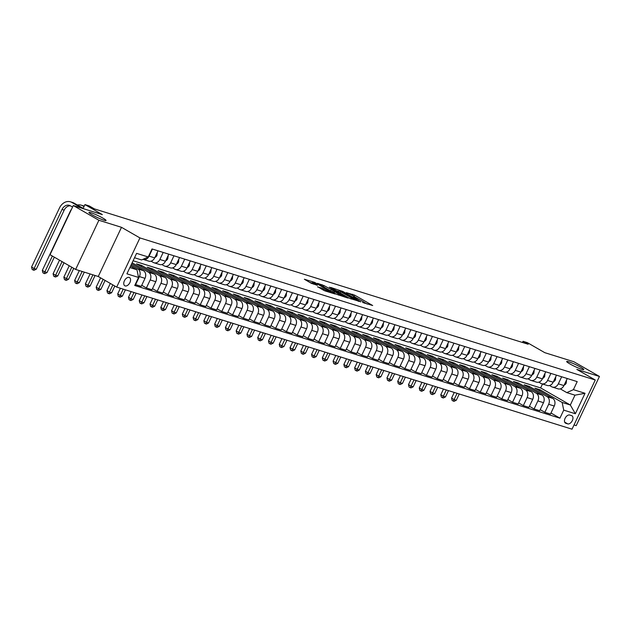 <?xml version="1.0" encoding="UTF-8"?>
<svg xmlns="http://www.w3.org/2000/svg" width="631" height="631" viewBox="0 0 631 631"><rect width="100%" height="100%" fill="white"/><g stroke="black" fill="none" stroke-linecap="round" stroke-linejoin="round"><path stroke-width="0.95" d="M362.573 302.446L372.692 305.53L354.598 295.119L346.332 292.642A4.646 0.497 25.3 0 1 352.256 295.34L353.762 296.207A4.646 0.497 25.3 0 1 355.253 297.343A4.646 0.497 25.3 0 1 354.275 297.209L353.226 297.067L355.679 298.021A4.646 0.497 25.3 0 1 361.602 300.719L363.109 301.586A4.646 0.497 25.3 0 1 364.6 302.722A4.646 0.497 25.3 0 1 363.622 302.588L362.573 302.446M103.011 218.184A9.465 1.002 25.3 0 0 94.082 213.854A9.465 1.002 25.3 0 0 88.947 212.418A9.465 1.002 25.3 0 0 91.984 214.745A9.465 1.002 25.3 0 0 100.913 219.075A9.465 1.002 25.3 0 0 106.055 220.503A9.465 1.002 25.3 0 0 103.011 218.184M580.749 367.258A9.465 1.002 25.3 0 0 571.812 362.928A9.465 1.002 25.3 0 0 566.677 361.5A9.465 1.002 25.3 0 0 569.722 363.819A9.465 1.002 25.3 0 0 578.651 368.149A9.465 1.002 25.3 0 0 583.785 369.585A9.465 1.002 25.3 0 0 580.749 367.258M125.151 285.93A4.732 2.847 119.9 0 0 129.781 282.814A4.732 2.847 119.9 0 0 129.521 277.569A4.732 2.847 119.9 0 0 129.174 277.419A4.732 2.847 119.9 0 0 124.544 280.535A4.732 2.847 119.9 0 0 124.804 285.772A4.732 2.847 119.9 0 0 125.151 285.93M317.685 286.758L324.776 290.836L335.061 293.991L314.648 282.388L304.363 279.233L310.965 283.114L317.393 285.33L313.883 283.224A3.881 0.41 25.3 0 1 312.637 282.27A3.881 0.41 25.3 0 1 314.743 282.862A3.881 0.41 25.3 0 1 318.41 284.636L330.321 291.49A3.881 0.41 25.3 0 1 331.567 292.445A3.881 0.41 25.3 0 1 329.461 291.853A3.881 0.41 25.3 0 1 325.793 290.079L321.96 288.091L317.606 286.931M574.021 424.955L576.206 425.641L599.45 376.462L573.847 361.737L544.774 352.666L527.366 342.649L523.052 341.308L528.179 344.25L94.382 208.885L89.255 205.943L84.948 204.594L83.063 208.585M98.886 220.266L75.641 269.437L98.255 276.496L121.499 227.318L98.886 220.266L73.283 205.532L102.356 214.611L84.948 204.594M121.499 227.318L139.932 237.926L595.27 380.012L572.025 429.183L116.688 287.097L139.932 237.926M599.45 376.462L576.837 369.411L595.27 380.012M349.227 298.203L360.893 301.847L342.799 291.435L330.668 287.436L349.227 298.203M347.902 298.053L336.071 294.101L317.511 283.335L323.94 285.551L333.129 290.615L336.268 291.538L329.35 287.16L347.902 298.053M75.641 269.437L50.038 254.711L73.283 205.532M571.607 415.632L569.714 415.04A4.583 2.753 119.9 0 0 565.226 418.061A4.583 2.753 119.9 0 0 565.479 423.133A4.583 2.753 119.9 0 0 565.818 423.283L567.711 423.874A4.583 2.753 119.9 0 0 572.191 420.861A4.583 2.753 119.9 0 0 571.946 415.782A4.583 2.753 119.9 0 0 571.607 415.632M133.094 260.753L540.633 387.923L570.329 405.007L574.983 395.172L566.796 392.624L573.405 389.658L577.207 381.621L152.024 248.945L148.222 256.983L141.612 259.94L134.521 257.732M573.405 389.658L585.032 393.287L575.362 413.755L563.728 410.126L562.15 402.452L540.128 389.792L534.962 388.175L552.677 398.366A5.916 4.685 -72.7 0 1 554.263 406.041L550.461 414.078L544.861 412.335L548.662 404.29A5.916 4.685 -72.7 0 0 547.077 396.623L529.362 386.424L524.187 384.815L541.911 395.006A5.916 4.685 -72.7 0 1 543.488 402.681L539.686 410.718L534.086 408.975L537.888 400.93A5.916 4.685 -72.7 0 0 536.311 393.263L518.587 383.064L513.421 381.455L531.136 391.646A5.916 4.685 -72.7 0 1 532.722 399.32L528.92 407.358L523.32 405.615L527.122 397.569A5.916 4.685 -72.7 0 0 525.536 389.895L507.821 379.704L502.655 378.095L520.37 388.286A5.916 4.685 -72.7 0 1 521.947 395.96L518.154 403.998L512.553 402.255L516.347 394.209A5.916 4.685 -72.7 0 0 514.77 386.535L497.054 376.344L491.88 374.735L509.596 384.926A5.916 4.685 -72.7 0 1 511.181 392.6L507.379 400.638L501.779 398.887L505.581 390.849A5.916 4.685 -72.7 0 0 503.995 383.175L486.28 372.984L481.114 371.375L498.829 381.566A5.916 4.685 -72.7 0 1 500.415 389.24L496.613 397.278L491.013 395.527L494.814 387.489A5.916 4.685 -72.7 0 0 493.229 379.815L475.514 369.624L470.347 368.015L488.063 378.206A5.916 4.685 -72.7 0 1 489.64 385.872L485.838 393.918L480.238 392.166L484.04 384.129A5.916 4.685 -72.7 0 0 482.463 376.455L464.747 366.264L459.573 364.655L477.288 374.846A5.916 4.685 -72.7 0 1 478.874 382.512L475.072 390.557L469.472 388.806L473.274 380.769A5.916 4.685 -72.7 0 0 471.688 373.095L453.973 362.904L448.807 361.287L466.522 371.485A5.916 4.685 -72.7 0 1 468.099 379.152L464.306 387.197L458.705 385.446L462.499 377.409A5.916 4.685 -72.7 0 0 460.922 369.734L443.207 359.544L438.032 357.927L455.748 368.125A5.916 4.685 -72.7 0 1 457.333 375.792L453.531 383.837L447.931 382.086L451.733 374.049A5.916 4.685 -72.7 0 0 450.148 366.374L432.432 356.184L427.266 354.567L444.981 364.757A5.916 4.685 -72.7 0 1 446.567 372.432L442.765 380.477L437.165 378.726L440.966 370.689A5.916 4.685 -72.7 0 0 439.381 363.014L421.666 352.824L416.499 351.207L434.215 361.397A5.916 4.685 -72.7 0 1 435.792 369.072L431.99 377.117L426.39 375.366L430.192 367.329A5.916 4.685 -72.7 0 0 428.615 359.654L410.899 349.464L405.725 347.847L423.44 358.037A5.916 4.685 -72.7 0 1 425.026 365.712L421.224 373.749L415.624 372.006L419.426 363.969A5.916 4.685 -72.7 0 0 417.84 356.294L400.125 346.103L394.959 344.487L412.674 354.677A5.916 4.685 -72.7 0 1 414.259 362.352L410.458 370.389L404.857 368.646L408.659 360.601A5.916 4.685 -72.7 0 0 407.074 352.934L389.359 342.743L384.184 341.126L401.9 351.317A5.916 4.685 -72.7 0 1 403.485 358.992L399.683 367.029L394.083 365.286L397.885 357.241A5.916 4.685 -72.7 0 0 396.3 349.574L378.584 339.383L373.418 337.766L391.133 347.957A5.916 4.685 -72.7 0 1 392.719 355.632L388.917 363.669L383.317 361.926L387.118 353.881A5.916 4.685 -72.7 0 0 385.533 346.214L367.818 336.015L362.651 334.406L380.367 344.597A5.916 4.685 -72.7 0 1 381.944 352.272L378.143 360.309L372.542 358.566L376.344 350.52A5.916 4.685 -72.7 0 0 374.767 342.854L357.051 332.655L351.877 331.046L369.592 341.237A5.916 4.685 -72.7 0 1 371.178 348.911L367.376 356.949L361.776 355.206L365.578 347.16A5.916 4.685 -72.7 0 0 363.992 339.486L346.277 329.295L341.111 327.686L358.826 337.877A5.916 4.685 -72.7 0 1 360.411 345.551L356.61 353.589L351.01 351.838L354.811 343.8A5.916 4.685 -72.7 0 0 353.226 336.126L335.511 325.935L330.336 324.326L348.052 334.517A5.916 4.685 -72.7 0 1 349.637 342.191L345.835 350.229L340.235 348.478L344.037 340.44A5.916 4.685 -72.7 0 0 342.452 332.766L324.736 322.575L319.57 320.966L337.285 331.157A5.916 4.685 -72.7 0 1 338.871 338.831L335.069 346.869L329.469 345.118L333.271 337.08A5.916 4.685 -72.7 0 0 331.685 329.406L313.97 319.215L308.804 317.606L326.519 327.797A5.916 4.685 -72.7 0 1 328.096 335.463L324.302 343.509L318.702 341.757L322.496 333.72A5.916 4.685 -72.7 0 0 320.919 326.046L303.203 315.855L298.029 314.246L315.745 324.437A5.916 4.685 -72.7 0 1 317.33 332.103L313.528 340.148L307.928 338.397L311.73 330.36A5.916 4.685 -72.7 0 0 310.144 322.686L292.429 312.495L287.263 310.878L304.978 321.076A5.916 4.685 -72.7 0 1 306.563 328.743L302.762 336.788L297.162 335.037L300.963 327A5.916 4.685 -72.7 0 0 299.378 319.325L281.663 309.135L276.488 307.518L294.204 317.709A5.916 4.685 -72.7 0 1 295.789 325.383L291.987 333.428L286.387 331.677L290.189 323.64A5.916 4.685 -72.7 0 0 288.604 315.965L270.888 305.775L265.722 304.158L283.437 314.348A5.916 4.685 -72.7 0 1 285.023 322.023L281.221 330.068L275.621 328.317L279.423 320.28A5.916 4.685 -72.7 0 0 277.837 312.605L260.122 302.415L254.956 300.798L272.671 310.988A5.916 4.685 -72.7 0 1 274.248 318.663L270.454 326.7L264.854 324.957L268.648 316.92A5.916 4.685 -72.7 0 0 267.071 309.245L249.355 299.055L244.181 297.438L261.897 307.628A5.916 4.685 -72.7 0 1 263.482 315.303L259.68 323.34L254.08 321.597L257.882 313.552A5.916 4.685 -72.7 0 0 256.296 305.885L238.581 295.694L233.415 294.078L251.13 304.268A5.916 4.685 -72.7 0 1 252.715 311.943L248.914 319.98L243.314 318.237L247.115 310.192A5.916 4.685 -72.7 0 0 245.53 302.525L227.815 292.334L222.64 290.717L240.364 300.908A5.916 4.685 -72.7 0 1 241.941 308.583L238.139 316.62L232.539 314.877L236.341 306.832A5.916 4.685 -72.7 0 0 234.764 299.165L217.04 288.966L211.874 287.357L229.589 297.548A5.916 4.685 -72.7 0 1 231.175 305.223L227.373 313.26L221.773 311.517L225.575 303.472A5.916 4.685 -72.7 0 0 223.989 295.805L206.274 285.606L201.108 283.997L218.823 294.188A5.916 4.685 -72.7 0 1 220.4 301.863L216.607 309.9L211.006 308.157L214.8 300.111A5.916 4.685 -72.7 0 0 213.223 292.437L195.507 282.246L190.333 280.637L208.049 290.828A5.916 4.685 -72.7 0 1 209.634 298.502L205.832 306.54L200.232 304.797L204.034 296.751A5.916 4.685 -72.7 0 0 202.448 289.077L184.733 278.886L179.567 277.277L197.282 287.468A5.916 4.685 -72.7 0 1 198.868 295.142L195.066 303.18L189.466 301.429L193.267 293.391A5.916 4.685 -72.7 0 0 191.682 285.717L173.967 275.526L168.8 273.917L186.516 284.108A5.916 4.685 -72.7 0 1 188.093 291.782L184.291 299.82L178.691 298.069L182.493 290.031A5.916 4.685 -72.7 0 0 180.916 282.357L163.2 272.166L158.026 270.557L175.741 280.748A5.916 4.685 -72.7 0 1 177.327 288.414L173.525 296.46L167.925 294.709L171.727 286.671A5.916 4.685 -72.7 0 0 170.141 278.997L152.426 268.806L147.26 267.197L164.975 277.388A5.916 4.685 -72.7 0 1 166.56 285.054L162.759 293.099L157.158 291.348L160.96 283.311A5.916 4.685 -72.7 0 0 159.375 275.637L141.659 265.446L136.485 263.829L154.201 274.028A5.916 4.685 -72.7 0 1 155.786 281.694L151.984 289.739L146.384 287.988L150.186 279.951A5.916 4.685 -72.7 0 0 148.6 272.276L132.131 262.796M550.966 413.013L559.926 418.172L563.728 410.126M559.926 418.172L134.75 285.488L138.552 277.451L126.918 273.822L136.596 253.354L148.222 256.983M98.255 276.496L116.688 287.097M523.052 341.308L522.5 342.483M540.633 387.923L542.494 383.995M562.15 402.452L570.329 405.007L575.362 413.755M129.876 267.568L136.966 269.776L130.57 266.101M135.255 284.423L135.618 284.628L139.419 276.591A5.916 4.685 -72.7 0 0 137.834 268.916L131.074 265.028M135.618 284.628L141.218 286.379L145.02 278.334A5.916 4.685 -72.7 0 0 143.434 270.667L131.619 263.868M560.296 388.877L566.796 392.624M549.522 385.517L551.723 386.787A5.916 4.685 -72.7 0 0 552.48 387.111A5.916 4.685 -72.7 0 0 558.332 383.829L561.669 376.77M538.756 382.157L540.956 383.427A5.916 4.685 -72.7 0 0 541.706 383.751A5.916 4.685 -72.7 0 0 547.566 380.461L550.902 373.41M527.989 378.797L530.182 380.067A5.916 4.685 -72.7 0 0 530.939 380.39A5.916 4.685 -72.7 0 0 536.792 377.101L540.128 370.05M517.215 375.437L519.416 376.707A5.916 4.685 -72.7 0 0 520.165 377.03A5.916 4.685 -72.7 0 0 526.025 373.741L529.362 366.69M506.448 372.077L508.649 373.339A5.916 4.685 -72.7 0 0 509.398 373.67A5.916 4.685 -72.7 0 0 515.259 370.381L518.587 363.33M495.682 368.717L497.875 369.979A5.916 4.685 -72.7 0 0 498.632 370.31A5.916 4.685 -72.7 0 0 504.484 367.021L507.821 359.97M484.908 365.357L487.108 366.619A5.916 4.685 -72.7 0 0 487.858 366.95A5.916 4.685 -72.7 0 0 493.718 363.661L497.054 356.61M474.141 361.997L476.342 363.259A5.916 4.685 -72.7 0 0 477.091 363.59A5.916 4.685 -72.7 0 0 482.944 360.301L486.28 353.25M463.367 358.637L465.568 359.899A5.916 4.685 -72.7 0 0 466.317 360.23A5.916 4.685 -72.7 0 0 472.177 356.941L475.514 349.889M452.601 355.277L454.801 356.539A5.916 4.685 -72.7 0 0 455.55 356.87A5.916 4.685 -72.7 0 0 461.411 353.581L464.739 346.529M441.834 351.917L444.027 353.179A5.916 4.685 -72.7 0 0 444.784 353.51A5.916 4.685 -72.7 0 0 450.637 350.221L453.973 343.169M431.06 348.557L433.26 349.819A5.916 4.685 -72.7 0 0 434.01 350.15A5.916 4.685 -72.7 0 0 439.87 346.861L443.207 339.801M420.293 345.196L422.494 346.458A5.916 4.685 -72.7 0 0 423.243 346.79A5.916 4.685 -72.7 0 0 429.096 343.501L432.432 336.441M409.519 341.828L411.72 343.098A5.916 4.685 -72.7 0 0 412.469 343.43A5.916 4.685 -72.7 0 0 418.329 340.141L421.666 333.081M398.753 338.468L400.953 339.738A5.916 4.685 -72.7 0 0 401.702 340.062A5.916 4.685 -72.7 0 0 407.563 336.78L410.891 329.721M387.986 335.108L390.179 336.378A5.916 4.685 -72.7 0 0 390.936 336.702A5.916 4.685 -72.7 0 0 396.789 333.413L400.125 326.361M377.212 331.748L379.412 333.018A5.916 4.685 -72.7 0 0 380.162 333.342A5.916 4.685 -72.7 0 0 386.022 330.052L389.359 323.001M366.445 328.388L368.646 329.658A5.916 4.685 -72.7 0 0 369.395 329.981A5.916 4.685 -72.7 0 0 375.256 326.692L378.584 319.641M355.671 325.028L357.872 326.298A5.916 4.685 -72.7 0 0 358.621 326.621A5.916 4.685 -72.7 0 0 364.481 323.332L367.818 316.281M344.905 321.668L347.105 322.93A5.916 4.685 -72.7 0 0 347.855 323.261A5.916 4.685 -72.7 0 0 353.715 319.972L357.043 312.921M334.138 318.308L336.331 319.57A5.916 4.685 -72.7 0 0 337.088 319.901A5.916 4.685 -72.7 0 0 342.941 316.612L346.277 309.561M323.364 314.948L325.564 316.21A5.916 4.685 -72.7 0 0 326.314 316.541A5.916 4.685 -72.7 0 0 332.174 313.252L335.511 306.201M312.597 311.588L314.798 312.85A5.916 4.685 -72.7 0 0 315.547 313.181A5.916 4.685 -72.7 0 0 321.408 309.892L324.736 302.841M301.823 308.228L304.024 309.49A5.916 4.685 -72.7 0 0 304.781 309.821A5.916 4.685 -72.7 0 0 310.633 306.532L313.97 299.48M291.057 304.868L293.257 306.13A5.916 4.685 -72.7 0 0 294.007 306.461A5.916 4.685 -72.7 0 0 299.867 303.172L303.203 296.12M280.29 301.508L282.483 302.77A5.916 4.685 -72.7 0 0 283.24 303.101A5.916 4.685 -72.7 0 0 289.093 299.812L292.429 292.752M269.516 298.147L271.716 299.409A5.916 4.685 -72.7 0 0 272.466 299.741A5.916 4.685 -72.7 0 0 278.326 296.452L281.663 289.392M258.749 294.78L260.95 296.049A5.916 4.685 -72.7 0 0 261.699 296.381A5.916 4.685 -72.7 0 0 267.56 293.092L270.888 286.032M247.975 291.419L250.176 292.689A5.916 4.685 -72.7 0 0 250.933 293.021A5.916 4.685 -72.7 0 0 256.785 289.732L260.122 282.672M237.209 288.059L239.409 289.329A5.916 4.685 -72.7 0 0 240.159 289.653A5.916 4.685 -72.7 0 0 246.019 286.371L249.355 279.312M226.442 284.699L228.643 285.969A5.916 4.685 -72.7 0 0 229.392 286.293A5.916 4.685 -72.7 0 0 235.245 283.003L238.581 275.952M215.668 281.339L217.869 282.609A5.916 4.685 -72.7 0 0 218.618 282.933A5.916 4.685 -72.7 0 0 224.478 279.643L227.815 272.592M204.901 277.979L207.102 279.249A5.916 4.685 -72.7 0 0 207.851 279.572A5.916 4.685 -72.7 0 0 213.712 276.283L217.04 269.232M194.135 274.619L196.328 275.881A5.916 4.685 -72.7 0 0 197.085 276.212A5.916 4.685 -72.7 0 0 202.937 272.923L206.274 265.872M183.361 271.259L185.561 272.521A5.916 4.685 -72.7 0 0 186.311 272.852A5.916 4.685 -72.7 0 0 192.171 269.563L195.507 262.512M172.594 267.899L174.795 269.161A5.916 4.685 -72.7 0 0 175.544 269.492A5.916 4.685 -72.7 0 0 181.397 266.203L184.733 259.152M161.82 264.539L164.021 265.801A5.916 4.685 -72.7 0 0 164.77 266.132A5.916 4.685 -72.7 0 0 170.63 262.843L173.967 255.792M151.054 261.179L153.254 262.441A5.916 4.685 -72.7 0 0 154.003 262.772A5.916 4.685 -72.7 0 0 159.864 259.483L163.192 252.432M540.128 389.792L539.623 390.857M540.191 409.653L544.861 412.335M529.425 406.293L534.086 408.975M518.658 402.925L523.32 405.615M507.884 399.565L512.553 402.255M497.118 396.205L501.779 398.887M486.351 392.845L491.013 395.527M475.577 389.485L480.238 392.166M464.81 386.125L469.472 388.806M454.036 382.765L458.705 385.446M443.27 379.405L447.931 382.086M432.503 376.044L437.165 378.726M421.729 372.684L426.39 375.366M410.962 369.324L415.624 372.006M400.188 365.964L404.857 368.646M389.422 362.604L394.083 365.286M378.655 359.244L383.317 361.926M367.881 355.876L372.542 358.566M357.114 352.516L361.776 355.206M346.34 349.156L351.01 351.838M335.574 345.796L340.235 348.478M324.807 342.436L329.469 345.118M314.033 339.076L318.702 341.757M303.266 335.716L307.928 338.397M292.492 332.356L297.162 335.037M281.726 328.996L286.387 331.677M270.959 325.635L275.621 328.317M260.185 322.275L264.854 324.957M249.419 318.915L254.08 321.597M238.652 315.555L243.314 318.237M227.878 312.195L232.539 314.877M217.111 308.827L221.773 311.517M206.337 305.467L211.006 308.157M195.571 302.107L200.232 304.797M184.804 298.747L189.466 301.429M174.03 295.387L178.691 298.069M163.263 292.027L167.925 294.709M152.489 288.667L157.158 291.348M141.723 285.307L146.384 287.988M552.48 387.111L558.08 388.862A5.916 4.685 -72.7 0 0 563.933 385.573L567.269 378.521M529.362 386.424L528.857 387.497M541.706 383.751L547.306 385.502A5.916 4.685 -72.7 0 0 553.166 382.212L556.503 375.161M530.939 380.39L536.539 382.141A5.916 4.685 -72.7 0 0 542.392 378.852L545.728 371.801M518.587 383.064L518.083 384.137M520.165 377.03L525.765 378.781A5.916 4.685 -72.7 0 0 531.625 375.492L534.962 368.441M507.821 379.704L507.316 380.777M509.398 373.67L514.999 375.421A5.916 4.685 -72.7 0 0 520.859 372.132L524.187 365.081M497.054 376.344L496.55 377.417M498.632 370.31L504.232 372.061A5.916 4.685 -72.7 0 0 510.085 368.772L513.421 361.713M486.28 372.984L485.775 374.057M487.858 366.95L493.458 368.701A5.916 4.685 -72.7 0 0 499.318 365.412L502.655 358.353M475.514 369.624L475.009 370.697M477.091 363.59L482.691 365.341A5.916 4.685 -72.7 0 0 488.544 362.052L491.88 354.993M464.747 366.264L464.235 367.337M466.317 360.23L471.917 361.973A5.916 4.685 -72.7 0 0 477.777 358.692L481.114 351.633M453.973 362.904L453.468 363.977M455.55 356.87L461.151 358.613A5.916 4.685 -72.7 0 0 467.011 355.324L470.34 348.273M443.207 359.544L442.702 360.616M444.784 353.51L450.384 355.253A5.916 4.685 -72.7 0 0 456.237 351.964L459.573 344.912M432.432 356.184L431.927 357.256M434.01 350.15L439.61 351.893A5.916 4.685 -72.7 0 0 445.47 348.604L448.807 341.552M421.666 352.824L421.161 353.888M423.243 346.79L428.843 348.533A5.916 4.685 -72.7 0 0 434.696 345.244L438.032 338.192M410.899 349.464L410.387 350.528M412.469 343.43L418.069 345.173A5.916 4.685 -72.7 0 0 423.929 341.884L427.266 334.832M400.125 346.103L399.62 347.168M401.702 340.062L407.303 341.813A5.916 4.685 -72.7 0 0 413.163 338.524L416.492 331.472M389.359 342.743L388.854 343.808M390.936 336.702L396.536 338.453A5.916 4.685 -72.7 0 0 402.389 335.164L405.725 328.112M378.584 339.383L378.079 340.448M380.162 333.342L385.762 335.093A5.916 4.685 -72.7 0 0 391.622 331.803L394.959 324.752M367.818 336.015L367.313 337.088M369.395 329.981L374.995 331.732A5.916 4.685 -72.7 0 0 380.856 328.443L384.184 321.392M357.051 332.655L356.539 333.728M358.621 326.621L364.221 328.372A5.916 4.685 -72.7 0 0 370.081 325.083L373.418 318.032M346.277 329.295L345.772 330.368M347.855 323.261L353.455 325.012A5.916 4.685 -72.7 0 0 359.315 321.723L362.644 314.664M335.511 325.935L335.006 327.008M337.088 319.901L342.688 321.652A5.916 4.685 -72.7 0 0 348.541 318.363L351.877 311.304M324.736 322.575L324.231 323.648M326.314 316.541L331.914 318.292A5.916 4.685 -72.7 0 0 337.774 315.003L341.111 307.944M313.97 319.215L313.465 320.288M315.547 313.181L321.147 314.924A5.916 4.685 -72.7 0 0 327.008 311.643L330.336 304.584M303.203 315.855L302.699 316.928M304.781 309.821L310.381 311.564A5.916 4.685 -72.7 0 0 316.234 308.275L319.57 301.224M292.429 312.495L291.924 313.568M294.007 306.461L299.607 308.204A5.916 4.685 -72.7 0 0 305.467 304.915L308.804 297.864M281.663 309.135L281.158 310.207M283.24 303.101L288.84 304.844A5.916 4.685 -72.7 0 0 294.693 301.555L298.029 294.503M270.888 305.775L270.383 306.84M272.466 299.741L278.066 301.484A5.916 4.685 -72.7 0 0 283.926 298.195L287.263 291.143M260.122 302.415L259.617 303.479M261.699 296.381L267.299 298.124A5.916 4.685 -72.7 0 0 273.16 294.835L276.488 287.783M249.355 299.055L248.851 300.119M250.933 293.021L256.533 294.764A5.916 4.685 -72.7 0 0 262.386 291.475L265.722 284.423M238.581 295.694L238.076 296.759M240.159 289.653L245.759 291.404A5.916 4.685 -72.7 0 0 251.619 288.115L254.956 281.063M227.815 292.334L227.31 293.399M229.392 286.293L234.992 288.044A5.916 4.685 -72.7 0 0 240.845 284.755L244.181 277.703M217.04 288.966L216.536 290.039M218.618 282.933L224.218 284.684A5.916 4.685 -72.7 0 0 230.078 281.394L233.415 274.343M206.274 285.606L205.769 286.679M207.851 279.572L213.452 281.323A5.916 4.685 -72.7 0 0 219.312 278.034L222.64 270.983M195.507 282.246L195.003 283.319M197.085 276.212L202.685 277.963A5.916 4.685 -72.7 0 0 208.538 274.674L211.874 267.615M184.733 278.886L184.228 279.959M186.311 272.852L191.911 274.603A5.916 4.685 -72.7 0 0 197.771 271.314L201.108 264.255M173.967 275.526L173.462 276.599M175.544 269.492L181.144 271.243A5.916 4.685 -72.7 0 0 186.997 267.954L190.333 260.895M163.2 272.166L162.688 273.239M164.77 266.132L170.37 267.883A5.916 4.685 -72.7 0 0 176.23 264.594L179.567 257.535M152.426 268.806L151.921 269.879M154.003 262.772L159.604 264.515A5.916 4.685 -72.7 0 0 165.464 261.234L168.792 254.175M141.659 265.446L141.155 266.519M142.992 259.325A5.916 4.685 -72.7 0 0 143.237 259.412L148.837 261.155A5.916 4.685 -72.7 0 0 154.69 257.866L158.026 250.815M143.237 259.412A5.916 4.685 -72.7 0 0 149.09 256.123L152.426 249.071M136.966 269.776L138.552 277.451M574.983 395.172L585.032 393.287M367.274 304.103L364.442 302.47M359.354 299.544L355.095 297.098M338.815 291.451L335.921 290.552M358.716 301.058L340.204 290.733A4.646 0.497 25.3 0 0 339.218 290.599A4.646 0.497 25.3 0 0 340.708 291.735L351.57 297.982A4.646 0.497 25.3 0 0 357.493 300.679L358.566 301.381M339.218 290.599L338.595 291.924A4.646 0.497 25.3 0 0 338.752 292.177M332.009 291.759L333.775 292.342M338.894 294.156A3.881 0.41 25.3 0 0 342.562 295.931A3.881 0.41 25.3 0 0 344.668 296.515A3.881 0.41 25.3 0 0 343.422 295.568L339.226 293.155L334.233 291.38L338.894 294.156L338.445 295.103M312.637 282.27L312.006 283.603A3.881 0.41 25.3 0 0 312.006 283.642M312.219 283.153L309.616 282.341M566.496 380.146L566.236 383.112A3.92 3.1 107.3 0 1 564.138 385.147M457.089 393.318L454.123 399.589L456.276 400.267L459.242 393.989M456.276 400.267L454.044 401.348L452.159 400.488L451.559 398.122L454.249 392.435M451.559 398.122L454.123 399.589L453.184 401.079M555.73 376.786L555.469 379.752A3.92 3.1 107.3 0 1 553.363 381.787M446.314 389.958L443.348 396.229L445.51 396.907L448.467 390.628M445.51 396.907L443.277 397.987L441.392 397.128L440.793 394.761L443.483 389.075M440.793 394.761L443.348 396.229L442.41 397.719M544.963 373.426L544.695 376.391A3.92 3.1 107.3 0 1 542.597 378.426M435.548 386.598L432.582 392.868L434.735 393.539L437.701 387.268M434.735 393.539L432.503 394.627L430.618 393.768L430.026 391.401L432.708 385.715M430.026 391.401L432.582 392.868L431.643 394.359M534.189 370.066L533.929 373.031A3.92 3.1 107.3 0 1 531.83 375.066M424.781 383.238L421.816 389.508L423.969 390.179L426.935 383.908M423.969 390.179L421.737 391.267L419.852 390.408L419.252 388.033L421.942 382.354M419.252 388.033L421.816 389.508L420.877 390.999M523.549 366.745L523.154 369.671A3.92 3.1 107.3 0 1 521.056 371.706M414.007 379.878L411.041 386.148L413.195 386.819L416.16 380.548M413.195 386.819L410.97 387.907L409.077 387.048L408.486 384.673L411.167 378.994M408.486 384.673L411.041 386.148L410.103 387.639M512.648 363.346L512.388 366.311A3.92 3.1 107.3 0 1 510.29 368.346M403.241 376.518L400.275 382.788L402.428 383.459L405.394 377.188M402.428 383.459L400.196 384.547L398.311 383.687L397.711 381.313L400.401 375.634M397.711 381.313L400.275 382.788L399.336 384.279M501.882 359.985L501.621 362.951A3.92 3.1 107.3 0 1 499.515 364.986M392.466 373.158L389.508 379.428L391.662 380.099L394.62 373.828M391.662 380.099L389.43 381.187L387.544 380.327L386.945 377.953L389.635 372.274M386.945 377.953L389.508 379.428L388.57 380.919M491.115 356.625L490.847 359.591A3.92 3.1 107.3 0 1 488.749 361.626M381.7 369.798L378.734 376.068L380.887 376.739L383.853 370.468M380.887 376.739L378.655 377.827L376.77 376.967L376.179 374.593L378.86 368.906M376.179 374.593L378.734 376.068L377.795 377.559M480.341 353.265L480.081 356.231A3.92 3.1 107.3 0 1 477.982 358.266M370.933 366.437L367.968 372.708L370.121 373.378L373.087 367.108M370.121 373.378L367.889 374.467L366.004 373.607L365.404 371.233L368.094 365.546M365.404 371.233L367.968 372.708L367.029 374.191M469.709 349.945L469.306 352.871A3.92 3.1 107.3 0 1 467.208 354.898M360.159 363.077L357.193 369.348L359.347 370.018L362.312 363.748M359.347 370.018L357.122 371.099L355.237 370.247L354.638 367.873L357.32 362.186M354.638 367.873L357.193 369.348L356.255 370.831M458.8 346.537L458.54 349.511A3.92 3.1 107.3 0 1 456.442 351.538M349.393 359.709L346.427 365.988L348.58 366.658L351.546 360.388M348.58 366.658L346.348 367.739L344.463 366.887L343.863 364.513L346.553 358.826M343.863 364.513L346.427 365.988L345.488 367.471M448.034 343.177L447.773 346.151A3.92 3.1 107.3 0 1 445.667 348.178M338.618 356.349L335.66 362.628L337.814 363.298L340.779 357.028M337.814 363.298L335.582 364.379L333.696 363.527L333.097 361.153L335.787 355.466M333.097 361.153L335.66 362.628L334.722 364.111M437.267 339.817L436.999 342.783A3.92 3.1 107.3 0 1 434.901 344.818M327.852 352.989L324.886 359.268L327.039 359.938L330.005 353.668M327.039 359.938L324.807 361.019L322.922 360.159L322.331 357.793L325.012 352.106M322.331 357.793L324.886 359.268L323.948 360.751M426.493 336.457L426.233 339.423A3.92 3.1 107.3 0 1 424.135 341.458M317.085 349.629L314.12 355.908L316.273 356.578L319.239 350.308M316.273 356.578L314.041 357.659L312.156 356.799L311.556 354.433L314.246 348.746M311.556 354.433L314.12 355.908L313.181 357.391M415.726 333.097L415.458 336.063A3.92 3.1 107.3 0 1 413.36 338.098M306.311 346.269L303.345 352.54L305.499 353.218L308.464 346.94M305.499 353.218L303.274 354.299L301.389 353.439L300.79 351.073L303.479 345.386M300.79 351.073L303.345 352.54L302.407 354.03M404.96 329.737L404.692 332.703A3.92 3.1 107.3 0 1 402.594 334.738M295.545 342.909L292.579 349.18L294.732 349.858L297.698 343.579M294.732 349.858L292.5 350.939L290.615 350.079L290.015 347.713L292.705 342.026M290.015 347.713L292.579 349.18L291.64 350.67M394.186 326.377L393.925 329.343A3.92 3.1 107.3 0 1 391.819 331.378M284.77 339.549L281.812 345.82L283.966 346.498L286.931 340.219M283.966 346.498L281.734 347.578L279.849 346.719L279.249 344.352L281.939 338.666M279.249 344.352L281.812 345.82L280.874 347.31M383.419 323.017L383.151 325.982A3.92 3.1 107.3 0 1 381.053 328.017M274.004 336.189L271.038 342.459L273.191 343.13L276.157 336.859M273.191 343.13L270.959 344.218L269.074 343.359L268.483 340.992L271.164 335.306M268.483 340.992L271.038 342.459L270.1 343.95M372.779 319.696L372.385 322.622A3.92 3.1 107.3 0 1 370.287 324.657M263.237 332.829L260.272 339.099L262.425 339.77L265.391 333.499M262.425 339.77L260.193 340.858L258.308 339.999L257.708 337.624L260.398 331.945M257.708 337.624L260.272 339.099L259.333 340.59M361.878 316.297L361.61 319.262A3.92 3.1 107.3 0 1 359.512 321.297M252.463 329.469L249.497 335.739L251.651 336.41L254.616 330.139M251.651 336.41L249.426 337.498L247.541 336.638L246.942 334.264L249.631 328.585M246.942 334.264L249.497 335.739L248.559 337.23M351.112 312.937L350.844 315.902A3.92 3.1 107.3 0 1 348.746 317.937M241.697 326.109L238.731 332.379L240.884 333.05L243.85 326.779M240.884 333.05L238.652 334.138L236.767 333.278L236.168 330.904L238.857 325.225M236.168 330.904L238.731 332.379L237.792 333.87M340.338 309.576L340.077 312.542A3.92 3.1 107.3 0 1 337.971 314.577M230.93 322.749L227.965 329.019L230.118 329.69L233.084 323.419M230.118 329.69L227.886 330.778L226.001 329.918L225.401 327.544L228.091 321.857M225.401 327.544L227.965 329.019L227.026 330.51M329.571 306.216L329.303 309.182A3.92 3.1 107.3 0 1 327.205 311.217M220.156 319.389L217.19 325.659L219.343 326.33L222.309 320.059M219.343 326.33L217.111 327.418L215.226 326.558L214.635 324.184L217.316 318.497M214.635 324.184L217.19 325.659L216.252 327.142M318.931 302.896L318.537 305.822A3.92 3.1 107.3 0 1 316.439 307.849M209.389 316.028L206.424 322.299L208.577 322.969L211.543 316.699M208.577 322.969L206.345 324.05L204.46 323.198L203.86 320.824L206.55 315.137M203.86 320.824L206.424 322.299L205.485 323.782M308.031 299.488L307.77 302.462A3.92 3.1 107.3 0 1 305.664 304.489M198.615 312.668L195.649 318.939L197.811 319.609L200.768 313.339M197.811 319.609L195.578 320.69L193.693 319.838L193.094 317.464L195.784 311.777M193.094 317.464L195.649 318.939L194.711 320.422M297.264 296.128L296.996 299.102A3.92 3.1 107.3 0 1 294.898 301.129M187.849 309.3L184.883 315.579L187.036 316.249L190.002 309.979M187.036 316.249L184.804 317.33L182.919 316.478L182.32 314.104L185.009 308.417M182.32 314.104L184.883 315.579L183.944 317.062M286.49 292.768L286.229 295.734A3.92 3.1 107.3 0 1 284.131 297.769M177.082 305.94L174.117 312.219L176.27 312.889L179.236 306.619M176.27 312.889L174.038 313.97L172.153 313.11L171.553 310.744L174.243 305.057M171.553 310.744L174.117 312.219L173.178 313.702M275.723 289.408L275.455 292.374A3.92 3.1 107.3 0 1 273.357 294.409M166.308 302.58L163.342 308.859L165.496 309.529L168.461 303.259M165.496 309.529L163.271 310.61L161.378 309.75L160.787 307.384L163.468 301.697M160.787 307.384L163.342 308.859L162.404 310.342M264.949 286.048L264.689 289.014A3.92 3.1 107.3 0 1 262.591 291.049M155.541 299.22L152.576 305.491L154.729 306.169L157.695 299.891M154.729 306.169L152.497 307.25L150.612 306.39L150.012 304.024L152.702 298.337M150.012 304.024L152.576 305.491L151.637 306.981M254.183 282.688L253.922 285.654A3.92 3.1 107.3 0 1 251.816 287.689M144.767 295.86L141.801 302.131L143.963 302.809L146.92 296.531M143.963 302.809L141.73 303.89L139.845 303.03L139.246 300.664L141.936 294.977M139.246 300.664L141.801 302.131L140.871 303.621M243.416 279.328L243.148 282.294A3.92 3.1 107.3 0 1 241.05 284.329M134.001 292.5L131.035 298.771L133.188 299.449L136.154 293.17M133.188 299.449L130.956 300.53L129.071 299.67L128.479 297.304L131.161 291.617M128.479 297.304L131.035 298.771L130.096 300.261M232.642 275.968L232.382 278.934A3.92 3.1 107.3 0 1 230.283 280.969M123.234 289.14L120.269 295.411L122.422 296.081L125.388 289.81M122.422 296.081L120.19 297.169L118.305 296.31L117.705 293.943L120.395 288.257M117.705 293.943L120.269 295.411L119.33 296.901M222.009 272.647L221.607 275.573A3.92 3.1 107.3 0 1 219.509 277.608M112.878 284.904L109.494 292.05L111.648 292.721L114.818 286.024M111.648 292.721L109.423 293.809L108.556 293.541L107.53 292.95L106.939 290.575L110.315 283.429M106.939 290.575L109.494 292.05L108.556 293.541M211.101 269.248L210.841 272.213A3.92 3.1 107.3 0 1 208.743 274.248M103.161 279.312L98.728 288.69L100.881 289.361L105.101 280.432M100.881 289.361L98.649 290.449L97.789 290.181L96.764 289.59L96.164 287.215L100.597 277.845M96.164 287.215L98.728 288.69L97.789 290.181M200.335 265.888L200.074 268.853A3.92 3.1 107.3 0 1 197.968 270.888M92.923 274.832L87.961 285.33L90.115 286.001L95.076 275.502M90.115 286.001L87.883 287.089L87.023 286.821L85.997 286.229L85.398 283.855L90.083 273.941M85.398 283.855L87.961 285.33L87.023 286.821M189.568 262.528L189.3 265.493A3.92 3.1 107.3 0 1 187.202 267.528M82.148 271.472L77.187 281.97L79.34 282.641L84.309 272.142M79.34 282.641L77.108 283.729L76.248 283.461L75.223 282.869L74.632 280.495L79.317 270.581M74.632 280.495L77.187 281.97L76.248 283.461M178.794 259.167L178.534 262.133A3.92 3.1 107.3 0 1 176.435 264.168M71.8 267.228L66.421 278.61L68.574 279.281L73.74 268.349M68.574 279.281L66.342 280.369L65.482 280.093L64.457 279.509L63.857 277.135L69.236 265.754M63.857 277.135L66.421 278.61L65.482 280.093M168.161 255.847L167.759 258.773A3.92 3.1 107.3 0 1 165.661 260.808M62.083 261.636L55.646 275.25L57.8 275.921L64.023 262.756M57.8 275.921L55.575 277.001L54.708 276.733L53.69 276.149L53.091 273.775L59.519 260.169M53.091 273.775L55.646 275.25L54.708 276.733M157.261 252.439L156.993 255.413A3.92 3.1 107.3 0 1 154.895 257.44M77.408 205.051A11.09 8.779 107.3 0 1 81.225 205.178A11.09 8.779 107.3 0 1 82.637 205.793L84.01 206.582M52.365 256.052L44.88 271.89L47.033 272.56L54.313 257.164M47.033 272.56L44.801 273.641L43.941 273.373L42.916 272.789L42.316 270.415L70.246 211.338A11.09 8.779 107.3 0 1 71.618 209.05M81.225 205.178L83.379 205.848A11.09 8.779 107.3 0 1 84.207 206.163M42.316 270.415L44.88 271.89L43.941 273.373M72.565 207.055L70.293 205.753A7.391 5.853 -72.7 0 0 69.355 205.343A7.391 5.853 -72.7 0 0 62.035 209.453L34.113 268.53L31.55 267.055L59.472 207.978A11.09 8.779 107.3 0 1 70.459 201.817L72.612 202.488A11.09 8.779 107.3 0 1 74.016 203.103L83.166 208.364M70.459 201.817A11.09 8.779 107.3 0 1 71.863 202.433L81.983 208.254M70.396 205.809A7.391 5.853 -72.7 0 0 64.188 210.123L36.267 269.2L34.113 268.53L33.175 270.013L32.149 269.429L31.55 267.055M36.267 269.2L34.035 270.281L33.175 270.013M137.834 268.916L143.434 270.667M148.6 272.276L154.201 274.028M159.375 275.637L164.975 277.388M170.141 278.997L175.741 280.748M180.916 282.357L186.516 284.108M191.682 285.717L197.282 287.468M202.448 289.077L208.049 290.828M213.223 292.437L218.823 294.188M223.989 295.805L229.589 297.548M234.764 299.165L240.364 300.908M245.53 302.525L251.13 304.268M256.296 305.885L261.897 307.628M267.071 309.245L272.671 310.988M277.837 312.605L283.437 314.348M288.604 315.965L294.204 317.709M299.378 319.325L304.978 321.076M310.144 322.686L315.745 324.437M320.919 326.046L326.519 327.797M331.685 329.406L337.285 331.157M342.452 332.766L348.052 334.517M353.226 336.126L358.826 337.877M363.992 339.486L369.592 341.237M374.767 342.854L380.367 344.597M385.533 346.214L391.133 347.957M396.3 349.574L401.9 351.317M407.074 352.934L412.674 354.677M417.84 356.294L423.44 358.037M428.615 359.654L434.215 361.397M439.381 363.014L444.981 364.757M450.148 366.374L455.748 368.125M460.922 369.734L466.522 371.485M471.688 373.095L477.288 374.846M482.463 376.455L488.063 378.206M493.229 379.815L498.829 381.566M503.995 383.175L509.596 384.926M514.77 386.535L520.37 388.286M525.536 389.895L531.136 391.646M536.311 393.263L541.911 395.006M547.077 396.623L552.677 398.366M558.332 383.829L563.933 385.573M548.662 404.29L554.263 406.041M537.888 400.93L543.488 402.681M547.566 380.461L553.166 382.212M527.122 397.569L532.722 399.32M536.792 377.101L542.392 378.852M516.347 394.209L521.947 395.96M526.025 373.741L531.625 375.492M505.581 390.849L511.181 392.6M515.259 370.381L520.859 372.132M494.814 387.489L500.415 389.24M504.484 367.021L510.085 368.772M484.04 384.129L489.64 385.872M493.718 363.661L499.318 365.412M473.274 380.769L478.874 382.512M482.944 360.301L488.544 362.052M462.499 377.409L468.099 379.152M472.177 356.941L477.777 358.692M451.733 374.049L457.333 375.792M461.411 353.581L467.011 355.324M440.966 370.689L446.567 372.432M450.637 350.221L456.237 351.964M430.192 367.329L435.792 369.072M439.87 346.861L445.47 348.604M419.426 363.969L425.026 365.712M429.096 343.501L434.696 345.244M408.659 360.601L414.259 362.352M418.329 340.141L423.929 341.884M397.885 357.241L403.485 358.992M407.563 336.78L413.163 338.524M387.118 353.881L392.719 355.632M396.789 333.413L402.389 335.164M376.344 350.52L381.944 352.272M386.022 330.052L391.622 331.803M365.578 347.16L371.178 348.911M375.256 326.692L380.856 328.443M354.811 343.8L360.411 345.551M364.481 323.332L370.081 325.083M344.037 340.44L349.637 342.191M353.715 319.972L359.315 321.723M333.271 337.08L338.871 338.831M342.941 316.612L348.541 318.363M322.496 333.72L328.096 335.463M332.174 313.252L337.774 315.003M311.73 330.36L317.33 332.103M321.408 309.892L327.008 311.643M300.963 327L306.563 328.743M310.633 306.532L316.234 308.275M290.189 323.64L295.789 325.383M299.867 303.172L305.467 304.915M279.423 320.28L285.023 322.023M289.093 299.812L294.693 301.555M268.648 316.92L274.248 318.663M278.326 296.452L283.926 298.195M257.882 313.552L263.482 315.303M267.56 293.092L273.16 294.835M247.115 310.192L252.715 311.943M256.785 289.732L262.386 291.475M236.341 306.832L241.941 308.583M246.019 286.371L251.619 288.115M225.575 303.472L231.175 305.223M235.245 283.003L240.845 284.755M214.8 300.111L220.4 301.863M224.478 279.643L230.078 281.394M204.034 296.751L209.634 298.502M213.712 276.283L219.312 278.034M193.267 293.391L198.868 295.142M202.937 272.923L208.538 274.674M182.493 290.031L188.093 291.782M192.171 269.563L197.771 271.314M171.727 286.671L177.327 288.414M181.397 266.203L186.997 267.954M160.96 283.311L166.56 285.054M170.63 262.843L176.23 264.594M150.186 279.951L155.786 281.694M159.864 259.483L165.464 261.234M139.419 276.591L145.02 278.334M149.09 256.123L154.69 257.866M564.658 422.115L567.711 423.874M565.179 422.92L565.818 423.283M352.248 295.332L352.745 294.275M354.015 296.357L354.598 295.119M340.133 292.973L340.708 291.735M351.065 299.047L351.57 297.982M321.589 285.772L322.094 284.707M323.364 286.789L323.94 285.551M330.699 291.009L331.283 289.771M332.505 291.948L333.129 290.615M334.115 292.973L334.698 291.743M321.455 289.156L321.96 288.091M323.23 290.165L323.813 288.935M325.351 291.017L325.793 290.079M313.441 284.155L313.883 283.224M566.244 383.041L565.273 382.741M555.477 379.681L554.507 379.381M544.703 376.321L543.733 376.021M533.936 372.96L532.966 372.653M523.17 369.6L522.2 369.293M512.396 366.24L511.425 365.933M501.629 362.88L500.659 362.573M490.863 359.52L489.885 359.213M480.088 356.16L479.118 355.852M469.322 352.792L468.352 352.492M458.548 349.432L457.578 349.132M447.781 346.072L446.811 345.772M437.015 342.712L436.037 342.412M426.24 339.352L425.27 339.052M415.474 335.992L414.504 335.692M404.7 332.632L403.73 332.332M393.933 329.272L392.963 328.972M383.167 325.911L382.189 325.604M372.393 322.551L371.422 322.244M361.626 319.191L360.656 318.884M350.852 315.831L349.882 315.524M340.085 312.471L339.115 312.164M329.319 309.111L328.341 308.804M318.545 305.743L317.574 305.443M307.778 302.383L306.808 302.083M297.004 299.023L296.034 298.723M286.237 295.663L285.267 295.363M275.471 292.303L274.501 292.003M264.697 288.943L263.726 288.643M253.93 285.583L252.96 285.283M243.156 282.223L242.186 281.923M232.389 278.863L231.419 278.555M221.623 275.502L220.653 275.195M210.849 272.142L209.878 271.835M200.082 268.782L199.112 268.475M189.316 265.422L188.338 265.115M178.541 262.062L177.571 261.755M167.775 258.694L166.805 258.394M157.001 255.334L156.031 255.034M84.16 206.266L82.637 205.793M74.016 203.103L71.863 202.433M64.188 210.123L62.035 209.453M364.379 303.195L364.6 302.722M355.032 297.816L355.253 297.343M344.447 296.98L344.668 296.515M333.618 292.689L334.233 291.38M331.354 292.894L331.567 292.445"/></g></svg>
